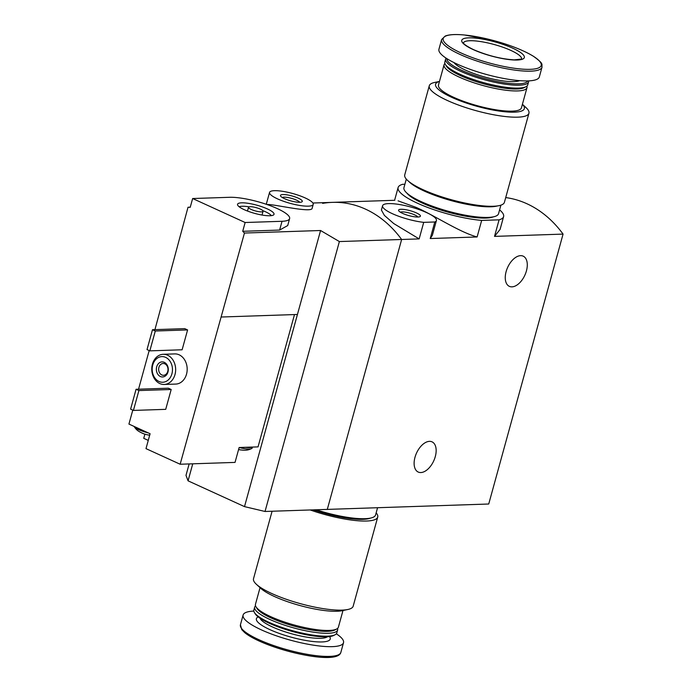 <?xml version="1.0" encoding="UTF-8"?>
<svg xmlns="http://www.w3.org/2000/svg" width="692" height="692" viewBox="0 0 692 692"><rect width="100%" height="100%" fill="white"/><g stroke="black" fill="none" stroke-linecap="round" stroke-linejoin="round"><path stroke-width="1.04" d="M505.714 197.575A113.194 89.562 88.1 0 1 563.072 234.104L488.725 504.01L327.29 509.398L401.637 239.484L339.374 241.56L265.027 511.474L327.29 509.398L401.637 239.484A113.194 89.562 -91.9 0 0 332.437 202.367A113.194 89.562 88.1 0 1 401.637 239.484L419.162 238.904L393.722 223.551L384.389 215.402L381.396 210.031L382.581 205.732A27.922 6.254 -164.6 0 1 411.16 207.116A27.922 6.254 -164.6 0 1 436.418 220.558A27.922 6.254 -164.6 0 1 434.792 221.985L430.234 238.532L432.344 235.323M499.589 209.866A54.711 12.266 -164.6 0 1 503.603 216.605A54.711 12.266 -164.6 0 1 499.079 219.84L481.667 220.419L477.108 236.967L430.234 238.532M481.667 220.419A54.711 12.266 -164.6 0 1 425.286 206.527A54.711 12.266 -164.6 0 1 398.108 187.549A54.711 12.266 -164.6 0 1 402.64 184.314L404.889 184.245M398.082 200.862L416.186 207.418C434.74 215.541 459.168 232.079 477.108 236.967M499.079 219.84L494.521 236.387L500.091 229.398L503.603 216.605M434.792 221.985L423.72 222.357L419.162 238.904M423.72 222.357A27.922 6.254 -164.6 0 1 395.668 215.1A27.922 6.254 -164.6 0 1 382.581 205.732M401.031 209.278A11.323 2.534 -164.6 0 1 414.638 212.167A11.323 2.534 -164.6 0 1 419.966 216.631A11.323 2.534 -164.6 0 1 408.825 215.593A11.323 2.534 -164.6 0 1 398.722 210.783A11.323 2.534 -164.6 0 1 401.031 209.278M322.61 203.379A113.194 89.562 88.1 0 1 332.437 202.367L312.853 203.015M563.072 234.104L494.521 236.387M435.285 456.616A16.599 9.446 114.6 0 0 432.042 441.851A16.599 9.446 114.6 0 0 416.549 453.026A16.599 9.446 114.6 0 0 418.236 472.056A16.599 9.446 114.6 0 0 435.285 456.616M526.422 270.918A16.599 9.446 114.6 0 0 523.178 256.152A16.599 9.446 114.6 0 0 507.686 267.328A16.599 9.446 114.6 0 0 509.373 286.358A16.599 9.446 114.6 0 0 526.422 270.918M400.374 212.21A9.281 2.076 -164.6 0 1 402.035 211.89A9.281 2.076 -164.6 0 1 411.282 213.586A9.281 2.076 -164.6 0 1 417.812 217.02M376.145 512.85A51.692 11.582 -164.6 0 1 377.72 517.08A51.692 11.582 -164.6 0 1 310.215 509.969M370.358 518.135A46.788 10.484 -164.6 0 1 313.398 509.857M377.72 517.08L353.18 606.183A51.692 11.582 -164.6 0 1 347.825 609.496A51.692 11.582 -164.6 0 1 271.748 593.511A51.692 11.582 -164.6 0 1 256.403 584.316A51.692 11.582 -164.6 0 1 253.506 578.728L272.094 511.241M347.825 609.496L342.116 610.707A46.035 10.319 -164.6 0 1 274.361 596.469A46.035 10.319 -164.6 0 1 260.694 588.278L256.403 584.316M342.981 610.517L338.397 627.16A43.016 9.645 -164.6 0 1 336.701 628.993A43.016 9.645 -164.6 0 1 270.641 616.615A43.016 9.645 -164.6 0 1 255.979 606.754A43.016 9.645 -164.6 0 1 255.46 604.315L260.045 587.672M336.701 628.993L334.911 629.945A41.503 9.299 -164.6 0 1 271.169 617.999A41.503 9.299 -164.6 0 1 257.026 608.493L255.979 606.754M337.523 628.44A43.016 9.645 -164.6 0 1 337.618 629.997A43.016 9.645 -164.6 0 1 312.784 632.056A43.016 9.645 -164.6 0 1 269.854 619.452A43.016 9.645 -164.6 0 1 254.682 607.152A43.016 9.645 -164.6 0 1 255.556 605.863M337.618 629.997L336.822 632.895A43.016 9.645 -164.6 0 1 335.118 634.728A43.016 9.645 -164.6 0 1 269.058 622.35A43.016 9.645 -164.6 0 1 254.405 612.489A43.016 9.645 -164.6 0 1 253.877 610.05L254.682 607.152M335.118 634.728L333.855 635.394A41.944 9.403 -164.6 0 1 269.439 623.328A41.944 9.403 -164.6 0 1 255.14 613.717L254.405 612.489M336.329 633.803A52.073 11.669 -164.6 0 1 343.517 642.678A52.073 11.669 -164.6 0 1 313.459 645.178A52.073 11.669 -164.6 0 1 261.49 629.919A52.073 11.669 -164.6 0 1 243.117 615.024A52.073 11.669 -164.6 0 1 253.843 611.079M369.312 507.997A49.054 10.994 -164.6 0 1 366.388 508.092M377.564 507.72L375.566 514.96A49.054 10.994 -164.6 0 1 316.123 509.77M148.365 435A6.6 1.479 -164.6 0 1 146.842 434.697A6.6 1.479 -164.6 0 1 144.585 434.074A6.6 1.479 -164.6 0 1 142.068 433.114M240.401 449.921A6.6 1.479 -164.6 0 1 238.878 449.61A6.6 1.479 -164.6 0 1 238.576 449.541M132.778 410.122L128.928 424.066L150.095 433.737L145.995 448.632L180.145 464.237L244.466 233.04A113.194 89.562 88.1 0 0 242.719 231.301L245.141 222.513L282.042 221.284A35.093 7.863 15.4 0 0 289.619 218.611A35.093 7.863 15.4 0 0 268.159 204.927A35.093 7.863 15.4 0 0 229.545 197.298L192.644 198.526L245.141 222.513M144.887 434.169L143.737 438.33L148.27 440.397M294.489 314.566L258.047 446.885L239.138 447.516L235.038 462.403L180.145 464.237M190.265 207.176L188.016 207.254L154.939 329.634M149.178 350.559L138.538 389.198M188.016 207.254A113.194 89.562 88.1 0 1 190.222 207.315L192.644 198.526M289.619 218.611L287.708 225.557L279.62 230.064L242.719 231.301M339.374 241.56L320.569 230.505L244.466 233.04M267.077 204.555C272.138 203.673 312.023 213.439 312.153 208.223M184.764 328.639L187.593 329.928L182.117 349.78L149.835 350.861L147.015 349.572L152.482 329.721L184.764 328.639M168.364 388.203L171.184 389.492L165.717 409.344L133.426 410.425L130.606 409.128L136.073 389.276L168.364 388.203M163.208 354.295L174.739 353.906A15.094 11.946 88.1 0 1 187.177 368.594A15.094 11.946 88.1 0 1 175.742 384.077L164.212 384.458A15.094 11.946 88.1 0 1 152.422 364.217A15.094 11.946 88.1 0 1 163.208 354.295A15.094 11.946 88.1 0 1 175.647 368.983A15.094 11.946 88.1 0 1 164.212 384.458M320.569 230.505L297.439 314.471L221.336 317.014M297.439 314.471L244.51 506.622L265.027 511.474M189.15 463.934L186.001 475.369L188.068 480.836L192.757 463.813M244.51 506.622L188.068 480.836M152.733 365.039A12.828 10.146 88.1 0 1 169.998 361.181A12.828 10.146 88.1 0 1 164.246 382.053A12.828 10.146 88.1 0 1 152.733 365.039M156.686 366.846A7.543 5.969 88.1 0 1 166.841 364.572A7.543 5.969 88.1 0 1 163.459 376.855A7.543 5.969 88.1 0 1 156.686 366.846M158.9 367.365A5.917 4.68 88.1 0 1 163.13 363.482A5.917 4.68 88.1 0 1 168 369.234A5.917 4.68 88.1 0 1 163.52 375.298A5.917 4.68 88.1 0 1 158.9 367.365M136.073 389.276L138.902 390.565L171.184 389.492M138.902 390.565L133.426 410.425M152.482 329.721L155.302 331.01L187.593 329.928M155.302 331.01L149.835 350.861M274.447 190.681A22.637 5.078 -164.6 0 1 299.359 195.602A22.637 5.078 -164.6 0 1 313.208 204.425A22.637 5.078 -164.6 0 1 290.034 203.31A22.637 5.078 -164.6 0 1 269.56 192.402A22.637 5.078 -164.6 0 1 274.447 190.681M282.916 194.547A11.323 2.534 -164.6 0 1 296.522 197.436A11.323 2.534 -164.6 0 1 301.85 201.908A11.323 2.534 -164.6 0 1 290.709 200.862A11.323 2.534 -164.6 0 1 280.606 196.052A11.323 2.534 -164.6 0 1 282.916 194.547M282.258 197.488A9.281 2.076 -164.6 0 1 283.91 197.159A9.281 2.076 -164.6 0 1 293.166 198.855A9.281 2.076 -164.6 0 1 299.697 202.289M241.646 202.825A18.909 4.239 -164.6 0 1 263.574 207.349A18.909 4.239 -164.6 0 1 273.712 214.805A18.909 4.239 -164.6 0 1 254.665 213.378A18.909 4.239 -164.6 0 1 237.572 204.858A18.909 4.239 -164.6 0 1 241.646 202.825M250.149 206.709A7.543 1.695 -164.6 0 1 258.453 208.353A7.543 1.695 -164.6 0 1 263.064 211.294A7.543 1.695 -164.6 0 1 255.339 210.922A7.543 1.695 -164.6 0 1 248.514 207.289A7.543 1.695 -164.6 0 1 250.149 206.709M239.198 206.804A17.17 3.849 -164.6 0 1 242.165 206.259A17.17 3.849 -164.6 0 1 249.077 206.856M262.804 210.645A17.17 3.849 -164.6 0 1 271.316 215.644M252.139 447.075A13.58 3.045 -164.6 0 1 245.504 447.3M252.459 447.067L252.217 447.958A13.58 3.045 -164.6 0 1 251.628 448.563A13.58 3.045 -164.6 0 1 239.147 447.516M148.174 432.863A13.58 3.045 -164.6 0 1 134.179 426.644A13.58 3.045 -164.6 0 1 134.049 426.41M439.472 81.44L434.628 82.46A51.692 11.582 15.4 0 0 429.274 85.773L404.733 174.877A51.692 11.582 15.4 0 0 422.976 189.66A51.692 11.582 15.4 0 0 474.565 204.806A51.692 11.582 15.4 0 0 504.407 202.332L528.947 113.228A51.692 11.582 15.4 0 0 526.05 107.641L522.408 104.284M429.274 85.773A51.692 11.582 15.4 0 0 447.516 100.556A51.692 11.582 15.4 0 0 499.105 115.702A51.692 11.582 15.4 0 0 528.947 113.228M439.463 81.466A46.035 10.319 15.4 0 0 451.824 97.373A46.035 10.319 15.4 0 0 504.849 111.767A46.035 10.319 15.4 0 0 522.408 104.31M444.93 63.517A43.016 9.645 15.4 0 0 444.056 64.797L438.486 85.012A43.016 9.645 15.4 0 0 453.667 97.312A43.016 9.645 15.4 0 0 496.596 109.916A43.016 9.645 15.4 0 0 521.431 107.857L526.993 87.65A43.016 9.645 15.4 0 0 526.897 86.093M444.056 64.797A43.016 9.645 15.4 0 0 459.237 77.097A43.016 9.645 15.4 0 0 502.158 89.709A43.016 9.645 15.4 0 0 526.993 87.65M446.124 58.163A43.016 9.645 15.4 0 0 445.631 59.071L444.835 61.969A43.016 9.645 15.4 0 0 445.354 64.408L446.401 66.138A41.503 9.299 15.4 0 0 460.543 75.653A41.503 9.299 15.4 0 0 524.285 87.599L526.076 86.638A43.016 9.645 15.4 0 0 527.78 84.813L528.576 81.916A43.016 9.645 15.4 0 0 528.61 80.877M445.354 64.408A43.016 9.645 15.4 0 0 460.016 74.26A43.016 9.645 15.4 0 0 526.076 86.638M445.631 59.071A43.016 9.645 15.4 0 0 460.811 71.371A43.016 9.645 15.4 0 0 503.741 83.974A43.016 9.645 15.4 0 0 528.576 81.916M446.876 58.647A41.944 9.403 15.4 0 0 461.737 70.342A41.944 9.403 15.4 0 0 503.006 82.538A41.944 9.403 15.4 0 0 527.719 80.912M453.943 62.565A35.465 7.949 15.4 0 0 465.699 70.212A35.465 7.949 15.4 0 0 519.649 80.661M441.617 39.539L438.936 49.279A52.073 11.669 15.4 0 0 457.308 64.166A52.073 11.669 15.4 0 0 509.277 79.424A52.073 11.669 15.4 0 0 539.336 76.933L542.018 67.193C541.525 63.924 544.284 64.174 533.428 56.277C523.325 50.17 509.546 44.798 492.09 40.145L464.635 35.015C455.708 34.142 449.246 34.479 445.25 36.036L441.617 39.539A52.073 11.669 15.4 0 0 459.998 54.426A52.073 11.669 15.4 0 0 511.959 69.684A52.073 11.669 15.4 0 0 542.018 67.193M473.207 49.59A32.446 7.275 15.4 0 0 523.982 58.197A32.446 7.275 15.4 0 0 481.943 38.994A32.446 7.275 15.4 0 0 473.207 49.59M406.81 193.025A46.788 10.484 15.4 0 0 422.258 203.033A46.788 10.484 15.4 0 0 493.327 216.855M406.308 179.107L403.955 187.636A49.054 10.994 15.4 0 0 421.264 201.657A49.054 10.994 15.4 0 0 470.223 216.034A49.054 10.994 15.4 0 0 498.543 213.69L500.887 205.161M408.799 181.477A49.054 10.994 15.4 0 0 424.196 191.027A49.054 10.994 15.4 0 0 497.531 205.913M420.71 188.605A46.788 10.484 15.4 0 0 425.58 190.983A46.788 10.484 15.4 0 0 483.647 205.939M327.402 636.761A35.465 7.949 -164.6 0 1 272.371 626.917A35.465 7.949 -164.6 0 1 259.984 618.198M329.591 636.562A38.302 8.581 -164.6 0 1 312.386 641.441A38.302 8.581 -164.6 0 1 269.906 629.634A38.302 8.581 -164.6 0 1 258.211 616.901M258.808 639.659A52.073 11.669 -164.6 0 1 240.435 624.764L241.759 629.634L244.7 632.609C247.995 635.317 252.796 638.111 259.102 641C288.348 654.139 337.964 663.905 340.836 652.426A52.073 11.669 -164.6 0 1 310.777 654.917A52.073 11.669 -164.6 0 1 258.808 639.659M338.423 654.814A50.827 11.392 -164.6 0 1 259.189 641.026M279.62 230.064L282.042 221.284M461.14 53.007A50.827 11.392 15.4 0 0 540.66 66.493A50.827 11.392 15.4 0 0 474.816 36.408A50.827 11.392 15.4 0 0 461.14 53.007M521.586 58.932A30.188 6.764 15.4 0 0 494.252 44.53A30.188 6.764 15.4 0 0 463.398 42.904M398.108 187.549L394.596 200.291M436.418 220.558L432.353 235.332M394.812 200.282L332.437 202.367M243.117 615.024L240.435 624.764M343.517 642.678L340.836 652.426M269.56 192.402L266.282 204.278M313.208 204.425L312.161 208.223M248.514 207.289L247.485 211.034M263.064 211.294L262.034 215.039M251.628 448.563C248.696 449.826 246.56 450.985 238.878 449.61M149.697 435.199L146.842 434.697M134.179 426.644C136.047 429.23 137.293 431.324 144.585 434.074M521.56 59.071L514.173 59.875C501.094 59.019 487.557 55.611 473.562 49.651C461.339 43.639 463.675 42.385 463.372 42.835L463.355 43.034"/></g></svg>
